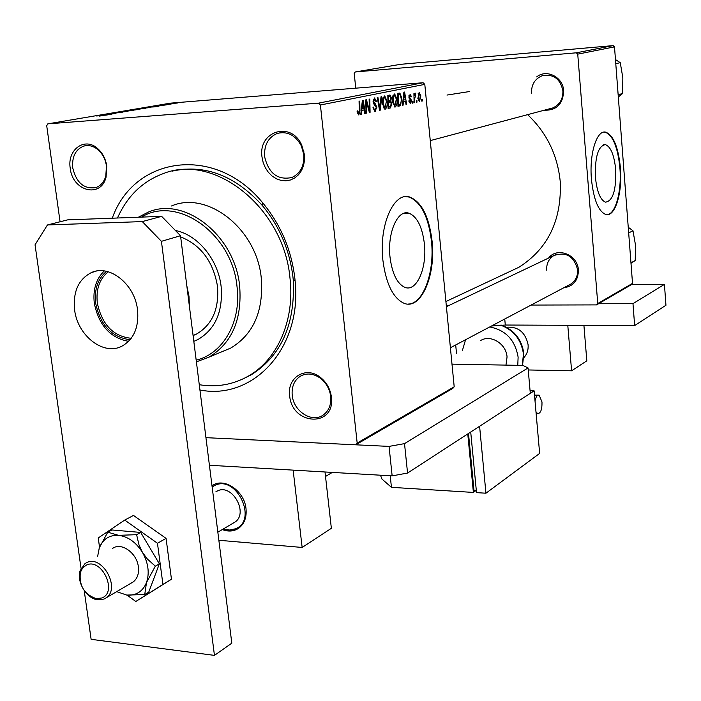 <?xml version="1.0" encoding="UTF-8"?>
<svg xmlns="http://www.w3.org/2000/svg" width="701" height="701" viewBox="0 0 701 701"><rect width="100%" height="100%" fill="white"/><g stroke="black" fill="none" stroke-linecap="round" stroke-linejoin="round"><path stroke-width="1.05" d="M615.688 169.572C614.207 155.009 610.773 146.693 605.384 144.616C598.155 145.966 594.842 156.901 595.438 177.432C596.963 191.811 600.336 200.057 605.55 202.168C612.919 200.942 616.302 190.076 615.688 169.572M620.411 167.907C618.3 147.008 613.366 135.083 605.603 132.121C596.7 129.816 589.173 154.054 591.434 179.167C593.624 199.697 598.426 211.474 605.839 214.506C615.136 217.319 622.576 192.749 620.411 167.907M607.013 214.664C615.609 214.445 621.875 191.066 619.894 167.933C617.791 147.035 612.849 135.109 605.077 132.156L604.139 132.077M390.028 257.197C387.162 232.898 397.704 209.073 408.928 213.183C417.121 216.609 422.274 226.826 424.394 243.852C427.181 267.984 416.596 292.308 404.836 287.349C397.116 283.739 392.183 273.679 390.028 257.197M432.079 241.091C429.056 216.565 421.608 201.879 409.726 197.034C393.831 191.399 378.759 225.38 382.886 260.202C385.971 283.642 392.963 297.986 403.872 303.218C420.88 310.596 436.04 275.598 432.079 241.091M408.043 304.059C423.308 304.252 434.874 271.935 431.457 241.109C428.434 216.583 420.977 201.897 409.095 197.06L405.774 196.639M70.231 168.249C66.989 149.663 84.812 136.59 97.702 148.612C102.653 153.081 105.676 158.917 106.762 166.137L106.053 177.169C100.874 198.628 72.44 191.215 70.231 168.249M106.456 165.979C105.448 159.329 102.67 153.94 98.105 149.83C93.478 145.992 88.694 144.748 83.734 146.088C75.515 149.444 71.852 156.726 72.746 167.933C76.383 182.812 84.094 189.366 95.897 187.579C100.716 185.818 104.02 182.006 105.798 176.153L106.456 165.979M262.025 157.138C257.802 131.14 291.23 120.581 301.772 145.23L304.444 154.684L304.532 160.31L303.524 165.699L301.5 170.588L298.547 174.724L294.832 177.896L290.547 179.964L285.894 180.814L281.119 180.42L276.457 178.808L272.137 176.065L268.369 172.315L265.337 167.758L263.182 162.614L262.025 157.138M303.787 154.527L301.325 145.817C295.349 135.065 287.305 130.938 277.202 133.453C268.141 137.431 263.953 145.212 264.654 156.805C268.667 173.489 277.754 180.394 291.914 177.511C300.475 173.401 304.427 165.743 303.787 154.527M289.662 395.723C286.849 377.506 305.873 365.668 320.208 377.234C326.254 381.992 329.934 388.249 331.258 396.021L331.38 397.011C335.604 427.663 291.984 425.726 289.662 395.723M330.697 396.477L330.583 395.557C329.365 388.398 325.974 382.632 320.401 378.251C313.435 373.396 306.74 372.73 300.317 376.235C294.201 380.363 291.502 386.715 292.221 395.303C293.509 411.259 311.945 423.211 323.108 415.097C328.83 410.961 331.354 404.757 330.697 396.477M548.568 258.064C557.102 246.524 577.79 254.638 578.395 269.973C578.299 280.418 573.4 286.358 563.7 287.813M568.818 285.105L570.991 283.958C575.696 280.654 577.896 275.914 577.606 269.727C573.961 256.128 566.014 251.414 553.772 255.593C548.725 258.879 546.368 263.742 546.684 270.174M536.659 76.917C546.605 68.68 563.052 77.04 563.683 90.823C563.026 104.116 556.55 110.574 544.248 110.215M549.794 108.734L552.765 107.945C559.713 104.756 563.096 99.043 562.894 90.797C560.309 78.792 553.431 73.754 542.267 75.699C534.889 78.766 531.314 84.576 531.524 93.128M112.265 218.195C133.9 156.507 214.734 144.126 262.393 202.466C280.435 224.118 291.23 249.223 294.797 277.78L295.103 280.794C302.42 348.09 253.052 400.621 199.943 390.001M243.378 378.742L251.107 374.895C281.443 355.687 295.48 323.923 293.22 279.603L292.922 276.746C289.539 249.687 279.305 225.888 262.209 205.367C234.8 175.443 204.823 164.025 172.288 171.105M506.858 272.917L518.898 267.265C547.98 248.794 561.773 220.289 560.257 181.761C557.575 155.026 546.692 132.655 527.608 114.649M166.444 104.878L164.577 105.08L166.444 104.878M171.114 104.081L169.256 104.283L171.114 104.081M145.431 108.453L135.81 109.338L145.431 108.453M154.728 106.867L147.902 107.192L158.917 106.158L154.728 106.867M139.902 109.382L128.966 110.399L139.902 109.382M127.968 111.406L116.55 112.493L127.968 111.406M99.174 116.112L102.022 115.683L95.984 115.972L103.336 115.534L99.174 116.112M111.985 114.123L103.047 114.771L113.948 113.658L107.761 113.974L115.928 113.448L105.019 114.57L111.985 114.123M454.195 386.794L452.828 388.398L355.722 444.811L357.177 443.058L454.195 386.794L424.797 84.365L320.392 105.001L318.482 103.152L423.071 82.736L170.509 103.143L47.834 123.849L46.713 125.724L60.067 221.77M318.482 103.152L47.834 123.849M105.877 115.157L99.043 115.455L110.443 114.377L105.877 115.157M122.237 112.388L112.397 113.264L122.237 112.388M133.751 110.434L124.086 111.328L133.751 110.434M159.574 105.851L164.13 105.22L159.574 105.851M150.733 107.542L140.603 108.427L150.733 107.542M174.33 103.546L167.434 104.177L174.33 103.546M168.45 104.537L161.896 105.054L168.45 104.537M177.449 103.012L175.609 103.205L177.449 103.012M355.722 444.811L205.945 437.669L389.046 446.397L404.521 443.628L407.561 473.044L392.148 475.883L209.415 465.262L293.141 470.126L302.149 547.455L331.363 528.3L325.01 471.983M413.012 103.038L412.425 103.17L412.372 101.365L412.977 101.233L413.012 103.038L412.425 103.082M416.964 102.18L416.385 102.311L416.333 100.506L416.929 100.383L416.964 102.18L416.376 102.223M395.11 107.087L392.525 102.022L392.77 96.212L394.681 93.916L396.941 99.174C397.353 103.187 396.748 105.825 395.11 107.087L394.838 107.113M403.093 105.194L402.435 105.334L403.872 92.173L404.608 92.024L406.641 104.423L406.045 104.554L405.511 101.172L403.461 101.601L403.093 105.194L402.444 105.238M390.501 107.919L388.109 108.445L387.819 95.415L389.353 95.099L390.203 95.152L391.316 97.877L390.816 101.163L391.815 103.582L390.501 107.919L388.1 108.094M380.345 110.127L379.539 110.302L377.269 97.544L377.918 97.413L379.854 108.348L381.011 96.791L381.695 96.65L380.345 110.127L379.513 110.188M357.16 112.344L357.098 111.117L357.747 110.811L358.667 113.422L359.28 110.749L359.07 101.216L359.744 101.084L359.964 110.942L358.781 114.982L357.16 112.344M366.719 113.08L366.053 113.229L365.764 99.866L366.457 99.726L369.409 110.478L369.129 99.183L369.786 99.051L370.084 112.353L369.401 112.502L366.439 101.776L366.719 113.08L366.053 113.133M357.177 443.058L320.392 105.001M361.497 114.219L360.778 114.368L362.356 100.558L363.162 100.392L365.405 113.369L364.739 113.509L364.152 109.969L361.9 110.451L361.497 114.219L360.787 114.263M375.377 111.371L374.842 111.389L373.011 107.384L373.642 107.087L374.001 108.97L374.895 109.855L376.297 107.402L374.106 104.44L373.09 101.75L374.465 97.938L376.682 101.619L376.06 101.89L374.869 99.454L373.721 101.531L376.919 107.148L374.947 111.406M385.182 109.242L382.536 104.125L382.79 98.245L384.744 95.923L387.057 101.233C387.478 105.29 386.856 107.963 385.182 109.242L384.893 109.268M408.736 100.988L409.296 100.532L410.19 102.626L411.014 101.058L408.885 97.124L410.208 94.267L411.487 96.756L410.917 97.036L409.954 95.415L409.586 97.518L411.592 100.83L410.453 103.757L408.736 100.988M399.701 105.93L397.966 106.307L397.686 93.417L399.149 93.128L399.912 93.137L401.699 97.886L400.604 105.422L397.966 106.053M419.601 101.776L417.866 98.49L419.145 92.366L420.863 95.844L419.4 101.785M414.712 102.67L414.116 102.802L413.923 93.61L414.519 93.487L414.554 95.38L415.299 93.154L415.64 94.863L414.659 98.99L414.712 102.67L414.116 102.714M422.326 101.023L421.748 101.146L421.695 99.358L422.282 99.235L422.326 101.023L421.748 101.067M632.521 283.37L631.356 284.676L596.551 304.9L597.751 303.533L632.521 283.37L614.497 46.871L577.738 54.135L576.283 52.812L613.112 45.618L400.534 64.326L355.223 71.975L354.207 73.403L355.757 88.177M576.283 52.812L355.223 71.975M596.551 304.9L531.086 305.066M449.394 305.277L446.274 305.285M597.751 303.533L577.738 54.135M469.766 91.498L446.975 95.064M613.112 45.618L614.497 46.871M423.071 82.736L424.797 84.365M368.831 110.513L369.409 110.478M369.374 112.405L370.084 112.353M365.808 101.829L366.439 101.776M364.722 113.413L365.405 113.369M361.252 110.18L364.152 109.969M361.217 110.504L361.9 110.451M362.575 104.738L362.102 108.83L363.907 108.453L362.82 101.934L362.575 104.738L361.874 104.791M361.401 108.883L362.102 108.83M362.198 101.978L362.82 101.934M357.133 112.02L357.808 111.976M359.28 110.986L359.964 110.942M373.028 107.56L373.677 107.507M373.265 109.023L374.001 108.97M376.008 101.382L376.656 101.338M376.034 101.671L376.682 101.619M373.169 99.568L374.597 99.463M373.072 101.584L373.721 101.531M373.247 102.705L374.089 102.644M376.271 107.192L376.919 107.148M379.197 108.392L379.854 108.348M386.417 101.277L387.057 101.233M383.386 99.139L383.175 104.055L385.077 107.735L386.417 101.216L384.77 97.439L383.386 99.139L382.588 99.2M382.536 104.099L383.175 104.055M383 97.562L384.525 97.448M383.465 107.849L384.902 107.744M388.459 95.283L390.203 95.152M390.685 97.921L391.316 97.877M387.951 101.373L390.816 101.163M391.184 103.634L391.815 103.582M388.485 96.808L388.573 100.865L390.545 99.919L390.702 98.061L390.001 96.563L387.855 96.852M387.942 100.918L388.573 100.865M387.846 96.72L389.554 96.589M388.608 102.39L388.704 106.78L390.475 106.333L391.193 103.678L390.369 102.092L387.977 102.434M388.074 106.832L388.704 106.78M387.968 102.258L389.922 102.109M410.882 96.799L411.487 96.756M408.955 95.494L409.954 95.415M408.858 96.843L409.454 96.799M408.946 97.57L409.586 97.518M409.91 99.34L411.128 99.244M410.988 100.874L411.592 100.83M406.028 104.467L406.641 104.423M402.865 101.365L405.511 101.172M402.838 101.654L403.461 101.601M404.065 96.16L403.645 100.068L405.283 99.717L404.293 93.487L404.065 96.16L403.434 96.212M403.005 100.112L403.645 100.068M403.723 93.531L404.293 93.487M398.562 93.242L399.912 93.137M397.721 94.845L398.334 94.801L398.554 104.668L399.333 104.493C400.902 103.818 401.489 101.627 401.086 97.93L401.699 97.886M397.958 105.614L400.604 105.422M397.931 104.712L398.554 104.668M401.086 97.93L400.008 94.679L398.334 94.801M396.319 99.218L396.941 99.174M393.357 97.088L393.147 101.952L395.005 105.597L396.319 99.156L394.707 95.415L393.357 97.088L392.578 97.15M392.525 102.004L393.147 101.952M392.972 95.538L394.461 95.424M420.276 95.888L420.863 95.844M419.224 93.496L418.436 98.228L419.496 100.646L420.285 95.958L419.338 93.487L418.147 93.575M417.849 98.271L418.436 98.228M418.374 100.734L419.391 100.655L418.366 100.725M413.958 95.432L414.554 95.38M415.001 93.461L415.728 93.399M414.659 94.688L415.316 94.635M101.75 115.262L105.632 114.859L101.768 115.385M125.409 111.179L133.19 110.346L125.426 111.301M135.188 109.794L131.902 109.917M130.658 110.285L135.17 109.671M131.911 109.996L130.649 110.206M134.128 109.978L139.157 109.356L134.136 110.057M150.557 107.008L154.281 106.613L150.575 107.104M142.268 108.243L150.4 107.419L142.277 108.313M137.151 109.19L144.853 108.375L137.168 109.312M168.775 103.95L173.752 103.529L168.775 103.95M130.106 339.705C111.871 337.418 100.392 325.308 95.695 303.358C94.179 289.434 97.781 278.753 106.508 271.322M108.261 271.769C99.498 278.893 95.853 289.347 97.334 303.112C102.004 324.686 113.308 336.41 131.227 338.294M186.834 285.85L188.981 296.234L189.445 306.6M193.818 341.343L197.971 339.503C215.373 329.233 223.093 311.577 221.13 286.534C218.204 259.624 197.726 234.721 175.434 230.506M196.184 360.174C223.181 353.777 241.635 321.628 236.999 286.376C232.162 233.582 176.941 194.869 141.497 217.108M138.377 217.222L148.419 212.052C184.862 196.201 234.914 235.632 239.646 285.982C242.204 319.419 231.996 343.131 209.012 357.116L196.403 361.856M221.691 351.841L230.804 348.038C253.552 334.246 263.707 310.972 261.289 278.209C256.785 228.885 207.531 190.365 171.473 205.98M199.277 384.709C216.705 387.539 232.986 384.718 248.11 376.244C277.421 359.902 295.077 320.059 289.96 277.841C283.774 207.908 214.576 152.984 163.447 173.541C142.636 181.226 127.31 196.043 117.47 218.002M180.665 236.885C200.915 245.052 213.183 261.491 217.476 286.201C219.264 308.887 212.245 324.852 196.429 334.105L193.09 335.586M193.809 341.291L195.132 340.826M628.674 232.916L632.985 230.769L635.474 244.947L635.237 260.5L630.988 263.296M630.953 262.831L635.237 260.5M628.245 227.247L632.985 230.769M618.142 94.731L622.593 93.513L618.317 96.975M615.776 63.677L620.262 62.669L622.838 77.767L622.593 93.513M615.46 59.567L620.262 62.669M631.356 284.676L664.434 284.378L632.977 303.647L598.531 303.752M632.977 303.647L634.65 325.579L665.95 305.25L664.434 284.378M634.65 325.579L505.29 325.027L491.506 326.009M451.987 364.143L522.902 365.414L528.055 367.937L404.521 443.628M528.055 367.937L530.307 393.331L407.561 473.044M392.148 475.883L389.046 446.397M104.291 270.936C96.098 278.84 92.777 289.644 94.32 303.367C98.885 325.352 110.311 338.013 128.607 341.343M137.527 309.789C134.811 284.133 109.4 263.962 91.375 272.593C78.468 279.278 72.878 291.704 74.613 309.86C77.513 335.805 103.713 356.152 122.07 346.092C133.909 339.24 139.061 327.139 137.527 309.789M84.208 590.592L91.13 639.33L214.453 655.382L161.423 241.328L142.294 221.586L47.431 224.96L35.05 244.815L81.036 568.274M142.294 221.586L161.642 216.355L67.664 219.86L47.431 224.96M161.642 216.355L180.516 235.729L161.423 241.328M214.453 655.382L231.812 643.159L180.516 235.729M222.261 529.57C228.447 531.919 233.976 531.437 238.839 528.133C244.43 523.778 246.822 517.285 246.007 508.646C244.421 490.814 223.908 477.004 212.254 485.635L212 485.802M218.861 540.269L302.149 547.455M86.372 565.085L82.657 567.924L80.361 572.41C78.968 585.834 84.313 594.579 96.388 598.663L101.829 597.979C118.048 592.196 101.68 557.383 86.372 565.085M103.941 599.075L97.895 599.828C86.679 598.899 76.383 581.988 80.107 570.702L85.075 563.508L86.784 562.561C102.337 554.526 120.966 588.516 106.088 597.874L103.941 599.075M223.304 528.957L229.569 530.017L235.422 528.826C258.283 520.466 236.439 474.393 214.874 485.416L212.158 487.011M238.042 528.677L231.111 530.666L227.29 530.464L222.857 529.22M212.017 485.907L213.709 484.785M233.231 523.13L234.844 522.175C248.951 513.334 232.215 483.287 217.476 490.919L215.899 491.787M523.936 357.598C527.082 354.119 528.466 349.834 528.107 344.734C525.373 332.213 518.144 326.377 506.429 327.236M455.694 344.953L456.535 353.619M583.915 325.36L586.825 360.822L571.595 370.803L567.784 325.29M528.239 369.962L571.595 370.803M127.065 595.105L135.81 601.484L162.93 584.424L157.462 543.257L124.717 520.081L98.245 537.956L99.533 547.218M135.81 601.484L171.465 579.254L166.067 538.386L133.497 515.437L124.717 520.081M162.93 584.424L171.465 579.254M157.462 543.257L166.067 538.386M131.481 582.943L133.172 581.953C137.37 578.667 139.105 573.646 138.369 566.872C136.94 552.984 121.308 541.873 112.624 548.401M116.69 591.635L126.741 595.07L144.713 594.571L146.509 582.513L155.324 566.171L147.438 559.091L142.452 552.397L138.991 544.887L136.607 534.679L118.539 535.336L107.744 532.173L99.323 547.779L97.588 556.638M107.744 532.173L111.906 529.965L140.708 532.436L159.364 563.806L148.752 592.126L144.713 594.571M155.324 566.171L159.364 563.806M136.607 534.679L140.708 532.436M126.741 595.07L128.406 595.193C136.993 595.175 143.03 590.952 146.509 582.513C149.672 572.954 148.323 562.921 142.452 552.397C136.038 542.241 128.064 536.554 118.539 535.336C109.391 534.916 102.986 539.06 99.323 547.779L99.121 548.34M535.021 400.928C535.923 396.635 537.308 394.724 539.174 395.198L541.996 401.98C542.11 409.656 540.637 413.529 537.571 413.59L535.976 411.759M476.207 490.385L473.394 492.426L467.769 433.945M468.505 433.463L473.964 490.244L476.303 490.393M473.394 492.426L391.438 487.335L390.22 475.769M380.459 475.199L381.949 479.055L391.438 487.335M470.713 432.026L476.522 492.628L485.942 493.215L539.647 453.407L534.127 390.851L530.079 390.746M534.127 390.851L479.598 426.261L485.942 493.215M480.264 340.791C490.165 333.904 506.315 343.56 507.051 356.967L505.973 365.116M489.701 326.964C505.684 330.005 515.156 340.064 518.118 357.133L517.776 365.326M462.415 350.439L465.578 339.731M367.131 104.545L367.823 104.493M368.113 108.033L368.805 107.98M365.878 104.984L366.562 104.931M373.712 103.888L375.333 103.774M378.601 105.054L379.294 105.01M409.139 98.306L410.155 98.228M397.721 94.74L399.219 94.617M414.037 99.043L414.659 98.99M504.746 319.008L505.29 325.027M522.298 365.405L523.437 353.996C521.316 339.635 513.693 330.013 500.575 325.141M603.657 144.713L605.384 144.616M605.077 132.156L605.603 132.121M408.928 213.183L403.688 213.367M409.095 197.06L409.726 197.034M98.105 149.83L97.702 148.612M301.325 145.817L301.772 145.23M303.384 152.003L304.015 151.933M320.401 378.251L320.208 377.234M330.583 395.557L331.258 396.021M280.961 132.638L277.202 133.453M86.284 145.598L83.734 146.088M303.086 374.921L300.317 376.235M262.209 205.367L262.393 202.466M445.906 301.526L518.898 267.265M293.22 279.603L295.103 280.794M105.798 176.153L106.053 177.169M374.886 97.921L374.352 97.965M384.744 95.923L384.297 95.958M384.823 107.735L383.456 107.84M389.975 95.073L389.221 95.126M399.736 93.093L399.062 93.145M193.073 335.42L196.429 334.105M209.012 357.116L230.804 348.038M248.11 376.244L251.107 374.895M450.401 347.757L570.991 283.958M446.406 306.696L556.042 254.507M552.765 107.945L430.265 140.612M91.375 272.593L96.221 271.129M212.859 485.311L212.254 485.635M96.388 598.663L97.895 599.828M80.361 572.41L80.107 570.702M332.344 472.404L325.518 476.47M106.088 597.874L133.172 581.953M217.845 532.173L234.844 522.175M537.571 413.59L536.134 413.572M534.504 395.119L538.035 395.154M522.543 365.414L523.849 353.611M501.294 325.106C514.219 329.926 521.728 339.337 523.822 353.348"/></g></svg>
